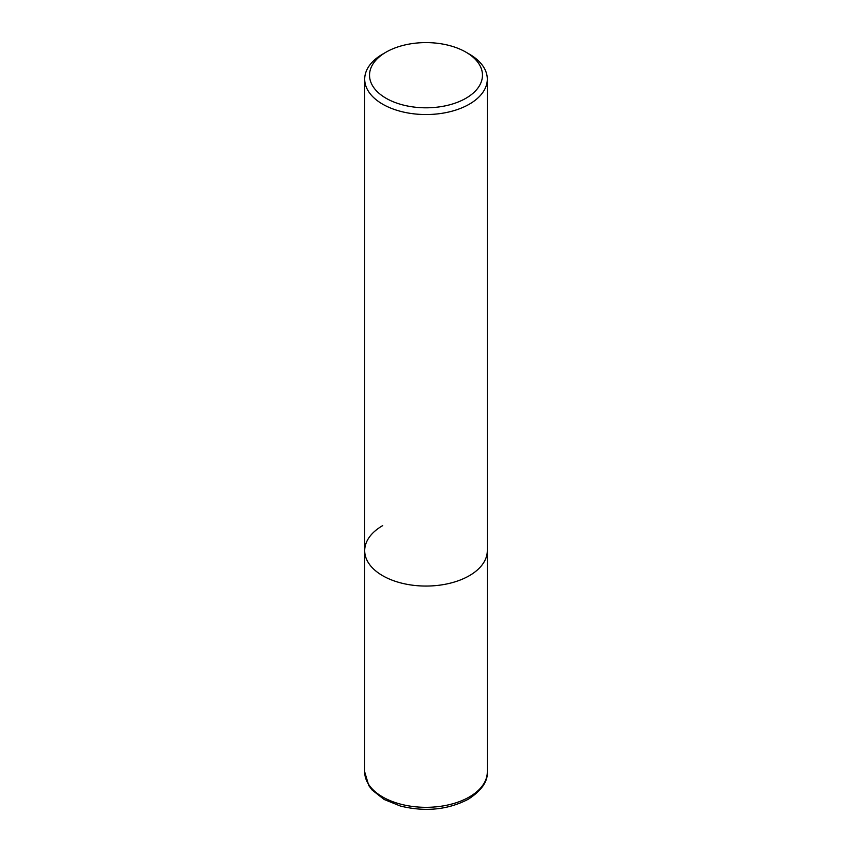 <?xml version="1.0" encoding="UTF-8"?>
<svg xmlns="http://www.w3.org/2000/svg" width="852" height="852" viewBox="0 0 852 852"><rect width="100%" height="100%" fill="white"/><g stroke="black" fill="none" stroke-linecap="round" stroke-linejoin="round"><path stroke-width="1.28" d="M364.699 79.151A61.301 35.39 180 0 1 382.654 54.123L386.062 52.153A56.477 32.61 180 0 1 465.938 52.153L469.345 54.123A61.301 35.39 180 0 1 487.301 79.151A61.301 35.39 180 0 1 469.345 104.168A61.301 35.39 180 0 1 402.538 111.846A61.301 35.39 180 0 1 364.699 79.151L364.699 550.669A61.301 35.39 0 0 0 402.538 583.364A61.301 35.39 0 0 0 469.345 575.686A61.301 35.39 0 0 0 487.301 550.669A61.301 35.39 180 0 1 469.345 575.686A61.301 35.39 180 0 1 402.538 583.364A61.301 35.39 180 0 1 364.699 550.669A61.301 35.39 180 0 1 382.654 525.641M382.654 54.123L386.062 52.153A56.477 32.61 180 0 0 386.062 98.257A56.477 32.61 180 0 0 465.938 98.257A56.477 32.61 180 0 0 465.938 52.153M364.699 771.933A61.301 35.39 0 0 0 402.538 804.629A61.301 35.39 0 0 0 469.345 796.961A61.301 35.39 0 0 0 487.301 771.933C487.887 781.465 481.561 790.56 468.334 799.208C448.024 809.805 425.414 812.094 400.483 806.067L384.145 799.485L372.132 790.028L368.788 785.576L364.699 771.933L364.699 550.669M487.301 79.151L487.301 771.933"/></g></svg>
